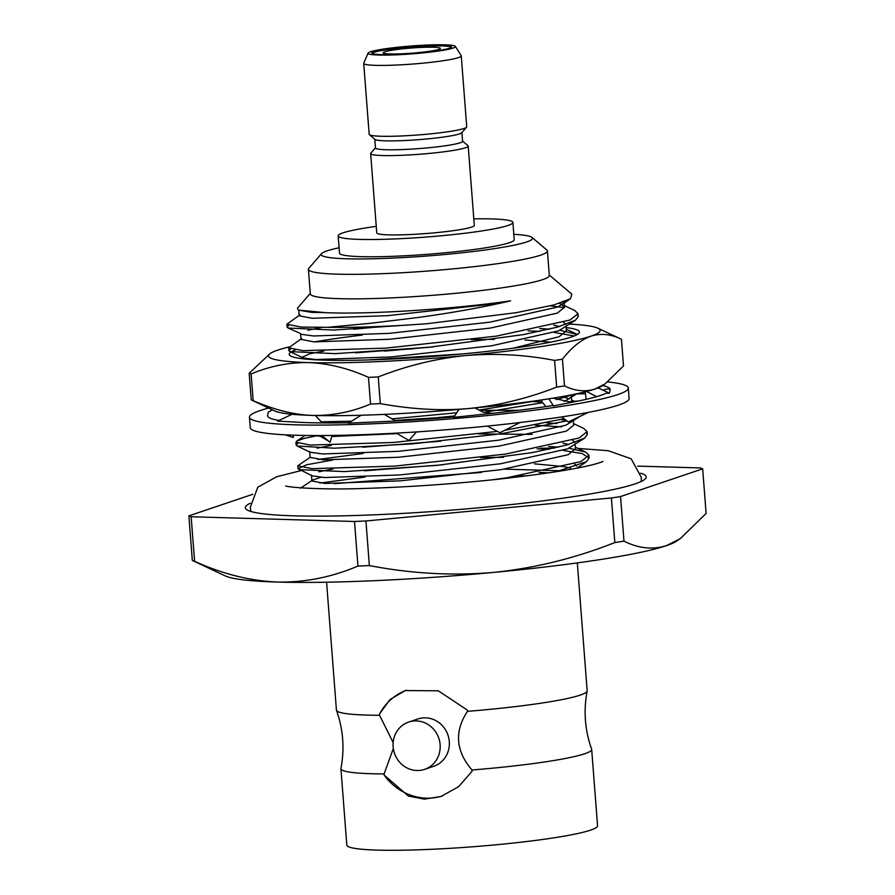 <?xml version="1.0" encoding="UTF-8"?>
<svg xmlns="http://www.w3.org/2000/svg" width="895" height="895" viewBox="0 0 895 895"><rect width="100%" height="100%" fill="white"/><g stroke="black" fill="none" stroke-linecap="round" stroke-linejoin="round"><path stroke-width="1.34" d="M410.167 48.117A28.685 2.595 -4.4 0 0 383.194 52.794A28.685 2.595 -4.4 0 0 411.991 53.174A28.685 2.595 -4.4 0 0 440.396 48.386A28.685 2.595 -4.4 0 0 410.167 48.117M451.404 47.211A39.917 3.602 -4.4 0 0 409.53 47.155A39.917 3.602 -4.4 0 0 372.13 53.308M409.474 46.495A39.917 3.602 -4.4 0 0 371.94 52.995A39.917 3.602 -4.4 0 0 412.024 53.521A39.917 3.602 -4.4 0 0 451.539 46.864A39.917 3.602 -4.4 0 0 409.474 46.495M374.804 139.262L375.475 147.988A43.687 3.949 -4.4 0 0 419.33 148.57A43.687 3.949 -4.4 0 0 462.581 141.287L461.909 132.561M375.464 147.809L370.832 153.168A48.912 4.419 -4.4 0 0 370.653 153.582A48.912 4.419 -4.4 0 0 419.766 154.242A48.912 4.419 -4.4 0 0 468.197 146.075A48.912 4.419 -4.4 0 0 467.973 145.695L462.57 141.108M368.102 53.096L363.762 63.165A48.912 4.419 -4.4 0 0 363.717 63.377L369.176 134.295A48.912 4.419 -4.4 0 0 369.4 134.675L374.994 139.43A43.687 3.949 -4.4 0 0 418.647 139.665A43.687 3.949 -4.4 0 0 461.753 132.751L466.541 127.202A48.912 4.419 -4.4 0 0 466.72 126.788L461.261 55.87A48.912 4.419 -4.4 0 0 461.193 55.669L455.354 46.383A43.799 3.96 -4.4 0 0 409.261 46.16A43.799 3.96 -4.4 0 0 368.102 53.096A43.799 3.96 -4.4 0 0 412.047 53.879A43.799 3.96 -4.4 0 0 455.354 46.383M369.4 134.675A48.912 4.419 -4.4 0 0 418.289 134.944A48.912 4.419 -4.4 0 0 466.541 127.202M363.717 63.377A48.912 4.419 -4.4 0 0 412.83 64.037A48.912 4.419 -4.4 0 0 461.261 55.87M414.732 720.945A24.948 23.415 71.4 0 1 439.669 741.418A24.948 23.415 71.4 0 1 424.61 769.353A24.948 23.415 71.4 0 1 394.449 753.21A24.948 23.415 71.4 0 1 408.657 722.075A24.948 23.415 71.4 0 1 414.732 720.945M424.61 769.353L433.773 766.265A24.948 23.415 -108.6 0 0 448.831 738.319A24.948 23.415 -108.6 0 0 423.883 717.857A24.948 23.415 -108.6 0 0 417.808 718.987L408.657 722.075M326.585 582.197L336.419 710.037A125.748 11.355 -4.4 0 0 336.475 710.317A125.748 11.355 -4.4 0 0 379.581 715.273L379.491 714.065L389.884 699.621L405.256 690.571L438.326 690.817L467.391 710.138L467.481 711.346A125.748 11.355 -4.4 0 0 587.154 691.029A125.748 11.355 -4.4 0 0 587.165 690.75L577.331 562.91M379.491 714.065A55.882 52.436 71.4 0 1 406.565 690.157M379.581 715.273L393.151 742.593M393.341 748.567L384.1 773.918A125.748 11.355 175.6 0 1 340.928 768.682A125.748 11.355 175.6 0 1 340.95 768.402C344.709 748.634 343.221 729.28 336.475 710.317M587.154 691.029C583.395 710.798 584.882 730.152 591.617 749.115A125.748 11.355 175.6 0 1 591.684 749.395A125.748 11.355 175.6 0 1 472.001 769.991L472.09 771.188L458.676 786.649L441 796.483L424.364 799.157L408.433 796.058L384.19 775.115L384.1 773.918M384.19 775.115A55.882 52.436 -108.6 0 0 442.376 795.991M472.001 769.991C455.7 751.039 454.201 731.495 467.481 711.346M340.928 768.682L346.812 845.07A125.748 11.355 -4.4 0 0 473.052 846.748A125.748 11.355 -4.4 0 0 597.558 825.772L591.684 749.395M468.197 146.075L474.305 225.406A48.912 4.419 175.6 0 1 471.598 227.095A48.912 4.419 175.6 0 1 417.573 234.132A48.912 4.419 175.6 0 1 376.761 232.913L370.653 153.582M250.287 503.247A201.028 18.157 -4.4 0 0 245.342 507.767A201.028 18.157 -4.4 0 0 413.065 512.813A201.028 18.157 -4.4 0 0 635.092 483.882A201.028 18.157 -4.4 0 0 646.224 476.923A201.028 18.157 -4.4 0 0 640.641 473.209M252.782 494.286L188.89 515.856A261.217 23.606 -4.4 0 0 191.161 516.762L354.509 521.483A261.217 23.606 -4.4 0 0 365.932 520.968L611.397 497.978A261.217 23.606 -4.4 0 0 620.548 496.557L702.676 468.846A261.217 23.606 -4.4 0 0 700.405 467.94L637.71 466.116M620.548 496.557L623.983 541.151C638.515 548.445 652.668 549.944 666.462 545.648L680.267 538.667L706.11 513.428L702.676 468.846M191.161 516.762L194.595 561.344C222.698 574.053 250.399 580.967 277.674 582.063A229.198 20.708 175.6 0 1 225.193 575.899L192.324 560.438L188.89 515.856M194.595 561.344A261.217 23.606 175.6 0 1 192.324 560.438M365.932 520.968L369.355 565.562C411.141 573.65 452.523 575.944 493.503 572.42A229.198 20.708 175.6 0 1 277.674 582.063C304.949 582.533 331.709 577.197 357.933 566.065L354.509 521.483M369.355 565.562A261.217 23.606 175.6 0 1 357.933 566.065M680.267 538.667L676.553 541.173A229.198 20.708 175.6 0 1 666.462 545.648A229.198 20.708 175.6 0 1 493.503 572.42C534.516 568.247 574.948 558.301 614.831 542.56L611.397 497.978M623.983 541.151A261.217 23.606 175.6 0 1 614.831 542.56M518.339 475.995L527.479 475.793M310.274 293.381L297.42 308.249L298.27 310.106L325.388 312.635C366.614 314.704 455.398 309.043 510.62 300.821C483.871 307.108 453.15 312.657 418.457 317.456L369.669 323.375L327.738 327.313L301.235 327.089L286.881 324.214L299.903 314.883M550.425 305.844L564.521 307.667M564.409 305.62L574.758 310.487L578.002 313.686L570.048 320.007L496.412 336.128L385.767 348.121L303.047 350.683L288.693 347.808L301.716 338.478M539.629 328.51L549.429 329.192M559.901 330.277L577.331 334.473M542.012 399.931L479.071 410.067M456.696 412.796L392.01 418.849M351.567 421.176L321.316 421.813M564.096 418.737L504.567 430.372M497.463 431.401L393.028 442.499L310.308 445.061L295.954 442.197L296.793 441.078L304.11 438.427L316.114 435.887M546.89 422.876L556.679 423.57M573.494 423.592L583.831 428.459L587.086 431.658L579.121 437.979L505.496 454.101L394.84 466.094L312.12 468.656L297.778 465.78L310.095 457.379L309.648 451.483M317.926 459.482L363.202 453.463M548.702 446.471L558.502 447.164M568.974 448.25L585.643 452.053L588.899 455.253L580.944 461.574L507.308 477.695L491.646 479.91M319.739 483.076L365.015 477.057M504.456 469.137L560.315 470.759M510.62 300.821L488.413 304.49L387.613 315.678L312.265 318.284L299.21 315.812L298.751 309.916M559.341 303.383L561.445 304.222L564.532 307.265L557.294 313.127L490.225 328.085L389.426 339.272L314.089 341.879L301.022 339.406L300.563 333.511L288.089 328.051M353.749 329.237L385.622 326.205M553.781 325.176L559.621 326.496M566.02 326.597L566.356 330.859L559.106 336.721L513.092 348.222M355.528 352.831L433.527 346.835M562.284 396.575L569.242 398.868M571.099 394.919L571.804 401.743M421.433 431.591L416.253 432.061M397.19 433.616L331.788 436.503M320.634 436.212L313.026 435.541M394.74 420.437L439.009 417.607M561.042 419.554L566.882 420.874L500.976 433.795L411.913 443.92L334.26 448.205L297.185 446.012L296.178 445.05L297.811 443.484M573.292 420.974L573.617 425.237L566.378 431.099L499.298 446.057L398.51 457.244L323.162 459.851L310.095 457.379M362.799 447.209L440.832 441.201M562.854 443.148L568.694 444.468M575.105 444.569L575.429 448.831L568.191 454.694L501.122 469.651L400.322 480.839L324.974 483.445L311.919 480.973L312.612 480.044L320.779 477.315M364.589 470.815L442.633 464.796M534.472 463.845L563.928 466.608L570.507 468.063M325.388 312.635L311.818 312.377L298.27 310.106M564.074 301.794L561.523 304.815L556.847 307.231L489.778 322.189L388.978 333.376L313.63 335.972L301.391 334.316M307.936 330.21L322.144 327.413M563.626 322.334L565.819 324.538M577.599 315.163L578.204 316.55L575.519 320.175L558.659 330.826L491.59 345.783L390.791 356.971L315.443 359.566L303.204 357.911L289.913 351.645L288.94 350.672L290.551 349.106M302.51 358.738L302.387 357.105L309.827 353.782L323.956 351.008M471.352 339.574L494.432 339.317M524.94 339.977L550.671 342.158M576.872 393.733L564.32 401.519M322.871 422.932L329.405 421.791M479.53 410.302L518.473 410.335M580.296 416.242L565.92 425.203L498.851 440.161L398.051 451.348L322.703 453.944L310.464 452.288L297.174 446.023M317.009 448.182L331.217 445.386M478.612 433.952L532.212 434.355M572.699 440.306L574.892 442.51M586.672 433.135L587.288 434.522L584.592 438.158L567.732 448.798L500.663 463.755L399.864 474.943L324.527 477.538L312.288 475.883L298.024 468.644L306.728 464.74L332.425 460.097M318.821 471.777L333.029 468.98M480.425 457.546L503.527 457.289M574.512 463.901L576.716 466.105M327.738 327.313A145.538 13.145 -4.4 0 0 426.512 323.766L516.023 312.713L553.781 304.971L570.529 298.729L571.815 294.153L549.261 274.989M426.512 323.766L333.667 330.042L288.089 328.04L287.105 327.078L288.738 325.511M575.519 320.175L557.328 327.145L523.251 334.629L427.922 347.394L335.345 353.637L289.913 351.634M528.061 330.837L539.83 331.374M554.307 332.481L574.266 335.961M382.646 359.421L446.471 355.371M573.986 394.337L556.366 399.606M542.661 402.705L483.557 412.371M454.694 415.918L416.701 419.744M533.498 401.62L542.046 401.978M535.333 425.214L561.557 426.87M584.592 438.158L566.412 445.117L532.324 452.601L437.006 465.366L344.43 471.609L298.986 469.606M537.123 448.809L548.903 449.346M563.38 450.453L582.197 453.586L589.1 458.117L586.415 461.753L556.063 471.754M334.227 483.692L481.521 472.426M538.958 472.403L548.937 472.84M376.258 226.357A87.609 7.921 -4.4 0 0 338.176 235.877A87.609 7.921 -4.4 0 0 411.275 238.081A87.609 7.921 -4.4 0 0 508.036 225.473A87.609 7.921 -4.4 0 0 512.891 222.43A87.609 7.921 -4.4 0 0 473.802 218.861M338.176 235.877L339.507 253.128A87.609 7.921 -4.4 0 0 412.606 255.332A87.609 7.921 -4.4 0 0 509.367 242.724A87.609 7.921 -4.4 0 0 514.211 239.692L512.891 222.43M339.093 247.758A106.002 9.576 -4.4 0 0 321.551 253.643A106.002 9.576 -4.4 0 0 404.898 257.48A106.002 9.576 -4.4 0 0 526.674 241.952A106.002 9.576 -4.4 0 0 532.044 237.444A106.002 9.576 -4.4 0 0 513.797 234.311M321.551 253.643L308.842 268.343A119.852 10.829 -4.4 0 0 308.428 269.361A119.852 10.829 -4.4 0 0 408.411 272.371A119.852 10.829 -4.4 0 0 540.781 255.12A119.852 10.829 -4.4 0 0 547.416 250.969A119.852 10.829 -4.4 0 0 546.845 250.029L532.044 237.444M308.428 269.361L310.308 293.873A119.852 10.829 -4.4 0 0 334.551 298.505A119.852 10.829 -4.4 0 0 448.462 293.974A119.852 10.829 -4.4 0 0 542.672 279.632A119.852 10.829 -4.4 0 0 549.306 275.481L547.416 250.969M289.219 346.924A166.325 15.025 -4.4 0 0 277.674 350.158A166.325 15.025 -4.4 0 0 270.346 353.402A166.325 15.025 -4.4 0 0 308.786 362.587A166.325 15.025 -4.4 0 0 465.422 355.583A166.325 15.025 -4.4 0 0 590.935 336.162C600.937 333.074 611.106 334.115 621.443 339.272L623.502 365.977L605.02 383.944L595.007 389.012A166.325 15.025 -4.4 0 0 602.335 385.767L605.02 383.944M621.443 339.272A189.136 17.083 -4.4 0 0 621.343 339.227L597.905 328.208A166.325 15.025 -4.4 0 0 569.69 324.124M270.346 353.402L249.179 373.193L251.226 399.897A189.136 17.083 -4.4 0 0 251.338 399.942A189.136 17.083 -4.4 0 0 253.173 400.669L251.115 373.965C269.854 366.066 289.074 362.274 308.786 362.587C328.644 363.437 348.535 368.36 368.483 377.366L370.53 404.059A189.136 17.083 -4.4 0 0 380.308 403.623L378.249 376.929C406.744 365.731 435.798 358.626 465.422 355.583C495.248 353.066 524.973 354.677 554.609 360.405L556.668 387.099A189.136 17.083 -4.4 0 0 564.499 385.89L562.44 359.186C571.558 347.417 581.056 339.742 590.935 336.162A166.325 15.025 -4.4 0 0 597.905 328.208M249.179 373.193A189.136 17.083 -4.4 0 0 251.115 373.965M368.483 377.366A189.136 17.083 -4.4 0 0 378.249 376.929M554.609 360.405A189.136 17.083 -4.4 0 0 562.44 359.186M295.205 350.023A145.538 13.145 -4.4 0 0 289.89 355.472A145.538 13.145 -4.4 0 0 389.582 359.119A145.538 13.145 -4.4 0 0 542.974 343.602A145.538 13.145 -4.4 0 0 579.412 331.989A145.538 13.145 -4.4 0 0 566.099 327.581M433.057 346.88L384.223 351.108M318.978 359.712L317.96 359.924M413.244 348.793L405.905 349.263M367.744 359.958L462.637 353.928M362.229 335.088A166.325 15.025 -4.4 0 0 314.425 341.89M564.499 385.89C575.015 391.081 585.185 392.122 595.007 389.012A166.325 15.025 175.6 0 1 469.495 408.444A166.325 15.025 175.6 0 1 312.858 415.437A166.325 15.025 175.6 0 1 274.776 410.962L251.338 399.942M380.308 403.623C412.248 409.407 441.985 411.018 469.495 408.444C498.951 405.446 528.016 398.342 556.668 387.099M253.173 400.669C274.653 409.988 294.556 414.911 312.858 415.437C332.459 415.783 351.679 411.991 370.53 404.059M575.944 393.934L585.442 393.722A171.829 15.528 -4.4 0 0 583.764 393.655M585.185 391.82L586.169 399.327M598.095 387.882L602.76 390.075L607.548 388.889L610.2 389.437A171.829 15.528 -4.4 0 0 602.648 385.544M602.76 390.075L609.417 393.218L610.099 390.097A171.829 15.528 -4.4 0 0 610.166 389.873A171.829 15.528 -4.4 0 0 610.2 389.437M586.493 391.484L596.585 396.664M548.848 398.823L553.49 405.905L573.885 401.9A171.829 15.528 -4.4 0 0 575.373 401.609A171.829 15.528 -4.4 0 0 606.105 393.241L609.417 393.218M542.034 399.864L541.564 401.43L545.972 406.598M561.736 416.925L568.303 421.959L588.384 412.382M458.889 409.407L453.787 417.339L486.108 413.982A171.829 15.528 -4.4 0 0 488.446 413.736A171.829 15.528 -4.4 0 0 552.282 405.636L553.49 405.905M492.362 413.333L483.076 412.136L474.921 407.919M487.227 426.109L499.969 432.699L520.096 422.518M395.679 420.986L384.335 414.385M396.362 433.135L408.959 440.463L416.376 431.927M361.099 415.246L348.39 423.145L380.286 421.724A171.829 15.528 -4.4 0 0 382.579 421.623A171.829 15.528 -4.4 0 0 454.022 416.969M322.368 422.921L315.32 415.504M321.797 435.541L330.031 442.287L332.112 435.451M292.027 414.273L277.551 421.12L296.849 422.16A171.829 15.528 -4.4 0 0 298.225 422.239A171.829 15.528 -4.4 0 0 349.05 422.731M293.247 435.16L293.336 437.476L293.112 435.16M285.125 434.813L293.336 437.476M272.472 409.888L268.343 412.024L267.661 415.146A171.829 15.528 -4.4 0 0 267.594 415.369L267.583 415.962M268.612 408.064A189.986 17.162 -4.4 0 0 249.459 417.193A189.986 17.162 -4.4 0 0 407.963 421.959A189.986 17.162 -4.4 0 0 617.785 394.617A189.986 17.162 -4.4 0 0 628.301 388.038A189.986 17.162 -4.4 0 0 607.806 381.941M249.459 417.193L250.264 427.642A189.986 17.162 -4.4 0 0 408.769 432.408A189.986 17.162 -4.4 0 0 618.59 405.077A189.986 17.162 -4.4 0 0 629.107 398.499L628.301 388.038M267.594 415.369A171.829 15.528 -4.4 0 0 267.56 415.795A171.829 15.528 -4.4 0 0 279.027 420.415M576.57 334.081L566.222 329.215M574.847 401.486L571.67 399.998M296.793 441.078L305.128 435.451M585.643 452.053L575.306 447.187M300.418 488.267L312.612 480.044M564.532 307.265L564.208 303.002M311.919 480.973L311.46 475.077M561.523 304.815L570.529 298.729M576.951 468.13L586.415 461.753M589.123 458.117L588.899 455.253M587.299 434.522L587.086 431.658M578.226 316.55L578.002 313.686M297.99 468.656L297.778 465.78M296.178 445.061L295.954 442.186M288.917 350.672L288.693 347.808M287.105 327.078L286.881 324.214M578.763 400.938L569.22 401.799L553.099 398.141M328.409 440.966L318.978 435.552M285.662 485.884C288 487.417 322.502 490.001 363.862 488.446C406.509 487.193 450.8 484.173 496.747 479.373C549.295 473.522 583.831 467.895 600.355 462.491L603.04 461.462M641.279 481.454L641.301 477.303L631.154 458.799L608.153 450.7L577.946 448.429M250.924 511.481L250.264 507.387L257.816 487.193L276.656 476.755L301.089 470.602M540.043 448.25L554.475 448.115"/></g></svg>
